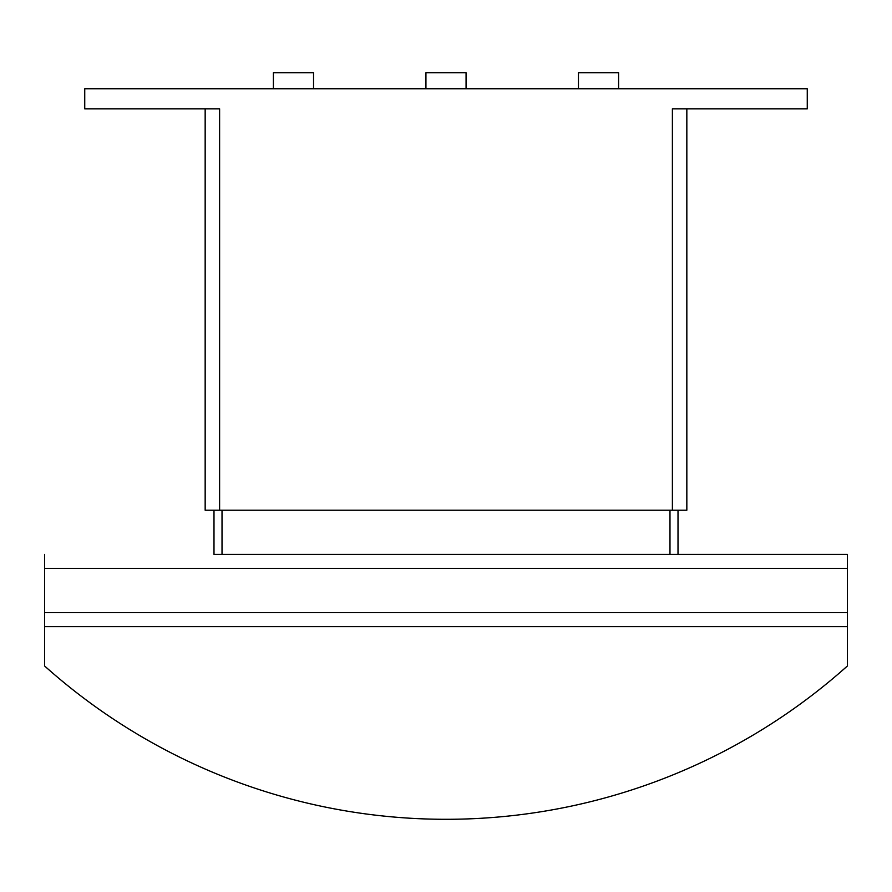 <?xml version="1.0" encoding="UTF-8"?>
<svg xmlns="http://www.w3.org/2000/svg" width="892" height="892" viewBox="0 0 892 892"><rect width="100%" height="100%" fill="white"/><g stroke="black" fill="none" stroke-linecap="round" stroke-linejoin="round"><path stroke-width="1.34" d="M578.462 88.754L578.462 72.698L618.602 72.698L618.602 88.754M425.93 88.754L425.93 72.698L466.07 72.698L466.07 88.754M273.398 88.754L273.398 72.698L313.538 72.698L313.538 88.754M847.4 626.63L44.6 626.63L44.6 665.978A602.1 602.1 0 0 0 847.4 665.978L847.4 554.378L678.009 554.378L847.4 554.378M213.991 510.224L213.991 554.378L678.009 554.378L678.009 510.224M44.6 554.378L44.6 626.63M222.019 510.224L222.019 554.378M669.981 510.224L669.981 554.378M205.16 510.224L205.16 108.824L205.16 510.224L686.84 510.224L686.84 108.824M672.39 510.224L672.39 108.824L807.26 108.824L807.26 88.754L84.74 88.754L84.74 108.824L219.61 108.824L219.61 510.224M44.6 612.581L847.4 612.581M44.6 568.427L847.4 568.427"/></g></svg>
